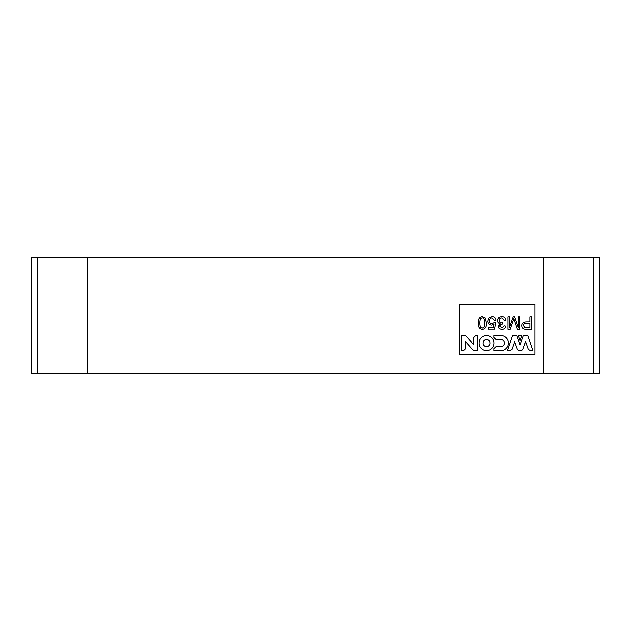 <?xml version="1.0" encoding="UTF-8"?>
<svg xmlns="http://www.w3.org/2000/svg" width="631" height="631" viewBox="0 0 631 631"><rect width="100%" height="100%" fill="white"/><g stroke="black" fill="none" stroke-linecap="round" stroke-linejoin="round"><path stroke-width="0.95" d="M87.338 257.834L87.338 373.166L543.662 373.166L543.662 257.834L31.55 257.834L31.55 373.166L31.55 257.834M459.668 354.362L459.668 304.221L534.891 304.221L534.891 354.362L459.668 354.362M543.662 257.834L599.45 257.834L599.45 373.166L543.662 373.166M87.338 373.166L31.55 373.166M505.699 326.093C505.257 328.191 503.995 329.279 501.929 329.343C499.689 329.216 498.466 328.128 498.253 326.085L499.981 323.545C498.451 323.143 497.67 322.11 497.638 320.453C497.859 318.032 499.263 316.723 501.866 316.533C504.177 316.652 505.51 317.835 505.849 320.059L504.311 320.272L501.858 317.803C500.265 317.937 499.405 318.813 499.271 320.422C499.381 321.944 500.202 322.756 501.732 322.859L502.812 322.686L502.394 324.019C500.872 324.019 500.02 324.713 499.839 326.117L501.89 328.073L504.153 325.817L505.699 326.093M492.093 316.541C494.452 316.636 495.792 317.803 496.116 320.035L494.507 320.177L492.093 317.803C490.429 317.945 489.546 318.963 489.443 320.863C489.522 322.678 490.413 323.616 492.117 323.703L494.404 322.488L495.848 322.678L494.633 329.122L488.402 329.122L488.402 327.647L493.403 327.647L494.073 324.279L491.707 325.068C489.293 324.878 487.992 323.529 487.81 321.005L488.796 318.063L492.093 316.541M485.144 317.843L486.383 322.938C486.611 326.866 485.247 329.003 482.297 329.343C479.308 328.988 477.943 326.858 478.203 322.938C477.975 319.01 479.331 316.88 482.297 316.541L485.144 317.843M518.272 316.754L519.873 316.754L519.873 329.287L517.373 329.287L513.808 318.56L510.14 329.287L507.908 329.287L507.908 316.754L509.509 316.754L509.509 327.244L513.153 316.754L514.651 316.754L518.272 327.426L518.272 316.754M526.625 321.849L529.843 321.849L529.843 316.754L531.499 316.754L531.499 329.287L524.866 329.169C522.957 328.798 521.979 327.631 521.932 325.667C521.884 323.19 523.446 321.92 526.625 321.849M514.651 341.813L512.001 349.4L509.832 350.599L507.403 350.599L512.538 335.558L516.797 335.558L520.125 345.007L523.454 335.558L527.721 335.558L532.848 350.599L530.419 350.599L528.25 349.4L525.599 341.813L522.854 349.432L521.821 350.45L518.43 350.45L517.396 349.432L514.651 341.813M521.884 335.558L520.125 340.701L518.374 335.558L521.884 335.558M500.762 339.588L496.155 339.588L493.986 337.538L493.986 335.55L500.762 335.55A7.58 7.58 0 0 1 508.349 343.075A7.58 7.58 0 0 1 500.762 350.599L493.986 350.599L493.986 348.62L496.155 346.569L500.762 346.569A3.549 3.549 0 0 0 504.311 343.075A3.549 3.549 0 0 0 500.762 339.588M477.722 350.599L473.605 350.599L465.71 341.623L465.71 348.635L463.627 350.599L461.671 350.599L461.671 335.558L465.694 335.558L473.597 344.526L473.597 337.585L475.608 335.558L477.722 335.558L477.722 350.599M479.008 343.083A7.525 7.525 0 0 1 490.295 336.568A7.525 7.525 0 0 1 490.295 349.598A7.525 7.525 0 0 1 479.008 343.083M484.797 322.938L484.001 327.166L482.313 328.065C480.57 328.041 479.726 326.33 479.789 322.938C479.734 319.554 480.57 317.843 482.297 317.803C484.016 317.835 484.853 319.546 484.797 322.938M529.843 323.332L529.843 327.812L525.087 327.702L523.643 325.612C523.635 324.066 524.621 323.301 526.601 323.332L529.843 323.332M483.015 343.083A3.518 3.518 0 0 1 488.291 340.03A3.518 3.518 0 0 1 488.291 346.127A3.518 3.518 0 0 1 483.015 343.083M37.821 373.166L37.821 257.834M593.179 373.166L593.179 257.834"/></g></svg>
